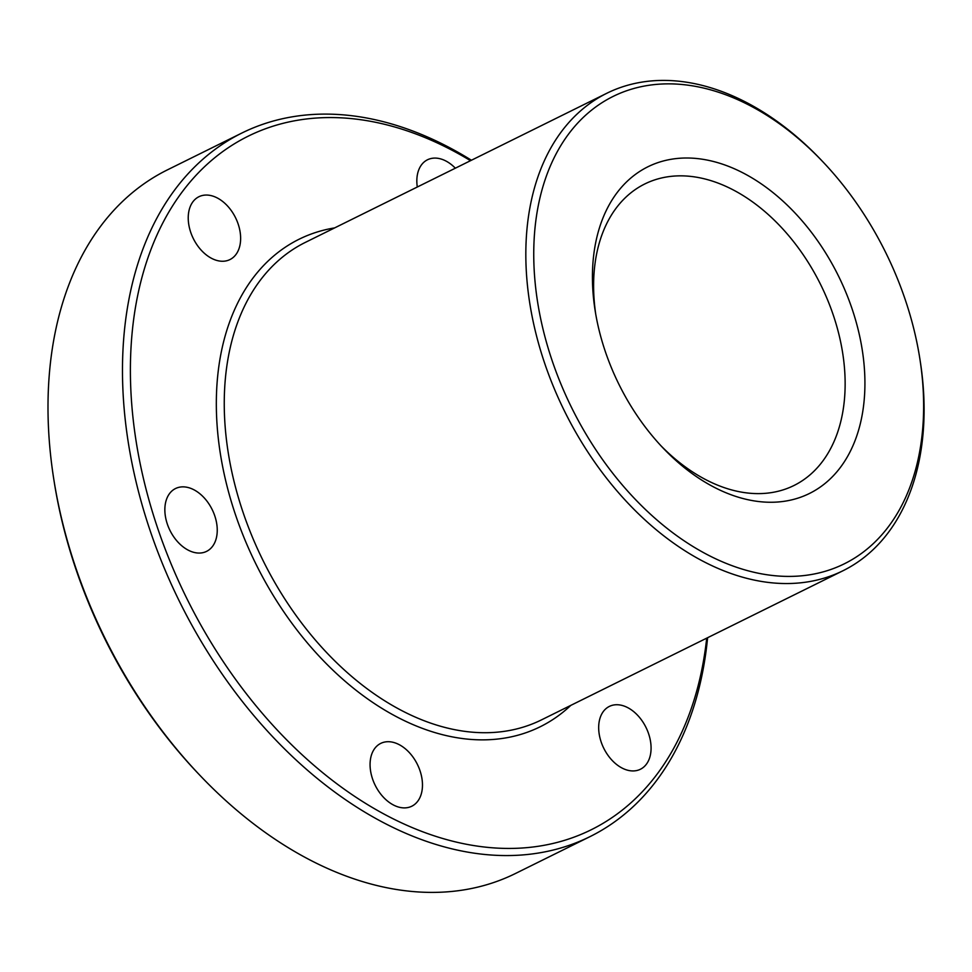 <?xml version="1.0" encoding="UTF-8"?>
<svg xmlns="http://www.w3.org/2000/svg" width="972" height="972" viewBox="0 0 972 972"><rect width="100%" height="100%" fill="white"/><g stroke="black" fill="none" stroke-linecap="round" stroke-linejoin="round"><path stroke-width="1.46" d="M647.316 85.536A260.739 175.142 63.7 0 0 551.513 358.777A260.739 175.142 63.7 0 0 810.053 574.731A260.739 175.142 63.7 0 0 919.779 358.267A260.739 175.142 63.7 0 0 822.276 161.17A260.739 175.142 63.7 0 0 647.316 85.536M919.779 358.267L920.156 360.721A266.34 178.909 -116.3 0 1 843.052 570.71A266.34 178.909 -116.3 0 1 808.072 581.827A266.34 178.909 -116.3 0 1 553.396 386.552A266.34 178.909 -116.3 0 1 606.868 93.239A266.34 178.909 -116.3 0 1 641.848 82.122A266.34 178.909 -116.3 0 1 820.575 159.384L822.276 161.17M470.521 160.684A386.892 259.889 63.7 0 0 298.914 120.042A386.892 259.889 63.7 0 0 156.759 525.5A386.892 259.889 63.7 0 0 540.396 845.944A386.892 259.889 63.7 0 0 706.705 638.142M707.604 637.705A392.506 263.655 -116.3 0 1 589.955 836.649A392.506 263.655 -116.3 0 1 538.415 853.039A392.506 263.655 -116.3 0 1 163.102 565.267A392.506 263.655 -116.3 0 1 241.907 133.018A392.506 263.655 -116.3 0 1 293.447 116.628A392.506 263.655 -116.3 0 1 471.432 160.234M200.572 776.021L198.859 774.222A386.892 259.889 -116.3 0 1 54.189 481.76L53.8 479.305A392.506 263.655 63.7 0 0 200.572 776.021A392.506 263.655 63.7 0 0 463.96 889.878A392.506 263.655 63.7 0 0 515.488 873.488L589.955 836.649M241.907 133.018L167.439 169.857A392.506 263.655 63.7 0 0 53.8 479.305M671.81 159.177A182.238 122.411 -116.3 0 1 852.505 310.104A182.238 122.411 -116.3 0 1 785.546 501.09A182.238 122.411 -116.3 0 1 663.269 448.226A182.238 122.411 -116.3 0 1 595.119 310.469A182.238 122.411 -116.3 0 1 671.81 159.177M661.094 445.917A168.217 112.995 63.7 0 0 771.865 492.537A168.217 112.995 63.7 0 0 793.954 485.514A168.217 112.995 63.7 0 0 827.731 300.263A168.217 112.995 63.7 0 0 666.877 176.928A168.217 112.995 63.7 0 0 644.788 183.963A168.217 112.995 63.7 0 0 595.642 313.592M635.809 770.711A35.041 23.535 63.7 0 0 640.414 769.253A35.041 23.535 63.7 0 0 647.449 730.652A35.041 23.535 63.7 0 0 613.94 704.955A35.041 23.535 63.7 0 0 609.335 706.425A35.041 23.535 63.7 0 0 602.3 745.014A35.041 23.535 63.7 0 0 635.809 770.711M407.219 807.671A35.041 23.535 63.7 0 0 411.812 806.213A35.041 23.535 63.7 0 0 418.847 767.625A35.041 23.535 63.7 0 0 385.337 741.928A35.041 23.535 63.7 0 0 380.745 743.386A35.041 23.535 63.7 0 0 373.698 781.986A35.041 23.535 63.7 0 0 407.219 807.671M201.994 552.837A35.041 23.535 63.7 0 0 206.586 551.367A35.041 23.535 63.7 0 0 213.621 512.779A35.041 23.535 63.7 0 0 180.112 487.081A35.041 23.535 63.7 0 0 175.519 488.539A35.041 23.535 63.7 0 0 168.484 527.14A35.041 23.535 63.7 0 0 201.994 552.837M225.37 261.031A35.041 23.535 63.7 0 0 229.963 259.56A35.041 23.535 63.7 0 0 237.01 220.972A35.041 23.535 63.7 0 0 203.5 195.275A35.041 23.535 63.7 0 0 198.895 196.733A35.041 23.535 63.7 0 0 191.861 235.333A35.041 23.535 63.7 0 0 225.37 261.031M455.346 168.192A35.041 23.535 63.7 0 0 432.09 158.315A35.041 23.535 63.7 0 0 427.498 159.773A35.041 23.535 63.7 0 0 417.292 187.013M570.819 705.368A271.953 182.675 -116.3 0 1 504.517 738.113A271.953 182.675 -116.3 0 1 234.896 512.973A271.953 182.675 -116.3 0 1 334.647 227.898M606.868 93.239L305.293 242.417A266.34 178.909 63.7 0 0 251.821 535.73A266.34 178.909 63.7 0 0 506.497 731.005A266.34 178.909 63.7 0 0 541.465 719.888L843.052 570.71"/></g></svg>
